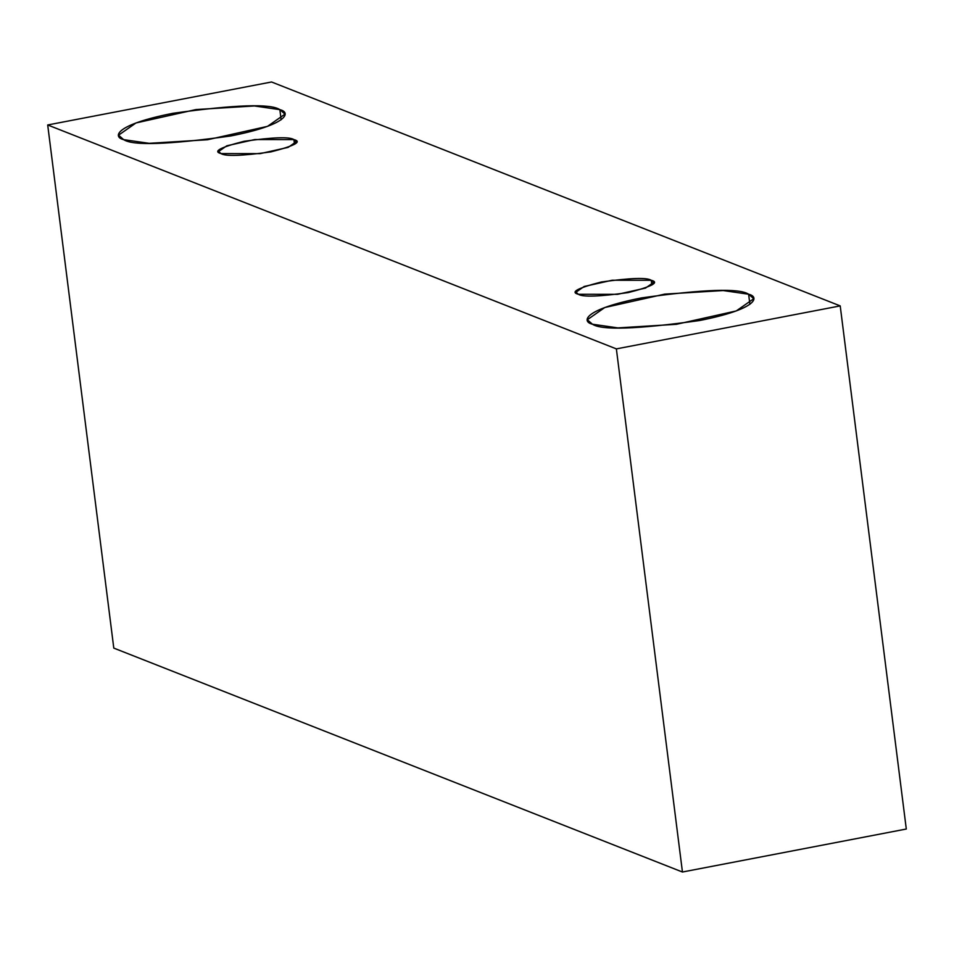 <?xml version="1.0" encoding="UTF-8"?>
<svg xmlns="http://www.w3.org/2000/svg" width="954" height="954" viewBox="0 0 954 954"><rect width="100%" height="100%" fill="white"/><g stroke="black" fill="none" stroke-linecap="round" stroke-linejoin="round"><path stroke-width="1.43" d="M113.788 648.1L682.444 872.016L616.367 348.89L47.7 124.974L113.788 648.1L47.7 124.974L271.556 81.984L840.212 305.9L616.367 348.89L682.444 872.016L906.3 829.026L840.212 305.9L906.3 829.026L682.444 872.016L113.788 648.1M47.7 124.974L616.367 348.89L840.212 305.9L271.556 81.984L47.7 124.974M748.616 294.226C760.183 296.944 756.749 309.311 699.342 320.568C637.26 329.225 601.628 330.442 592.446 324.217C580.879 321.498 584.313 309.132 641.708 297.875C703.802 289.229 739.433 288.013 748.616 294.226L723.168 290.541L664.699 294.13L604.788 307.522L587.318 319.733L592.446 324.217L617.894 327.902L676.362 324.312L736.273 310.932L753.743 298.709L748.616 294.226L749.892 304.326L748.616 294.226M279.856 109.65C291.423 112.369 287.989 124.747 230.582 135.993C168.5 144.65 132.868 145.867 123.674 139.642C112.107 136.935 115.541 124.557 172.948 113.299C235.03 104.654 270.674 103.437 279.856 109.65L254.408 105.966L195.94 109.567L136.017 122.947L118.558 135.158L123.674 139.642L149.134 143.327L207.59 139.737L267.514 126.357L284.984 114.134L279.856 109.65L281.132 119.763L279.856 109.65M293.915 139.594C302.346 141.693 294.691 145.795 270.924 151.889C241.958 155.919 225.323 156.492 221.042 153.582C212.611 151.483 220.279 147.381 244.033 141.299C273.011 137.257 289.634 136.684 293.915 139.594L254.766 139.546L226.802 145.795L218.645 151.495L221.042 153.582L260.203 153.63L288.156 147.381L296.312 141.681L293.915 139.594L294.512 144.304L293.915 139.594M651.26 280.285C659.691 282.396 652.023 286.498 628.269 292.58C599.291 296.622 582.667 297.183 578.374 294.285C569.943 292.174 577.611 288.084 601.366 281.99C630.344 277.96 646.967 277.387 651.26 280.285L612.098 280.249L584.134 286.498L575.989 292.198L578.374 294.285L617.536 294.333L645.5 288.084L653.645 282.384L651.26 280.285L651.856 285.007L651.26 280.285"/></g></svg>
